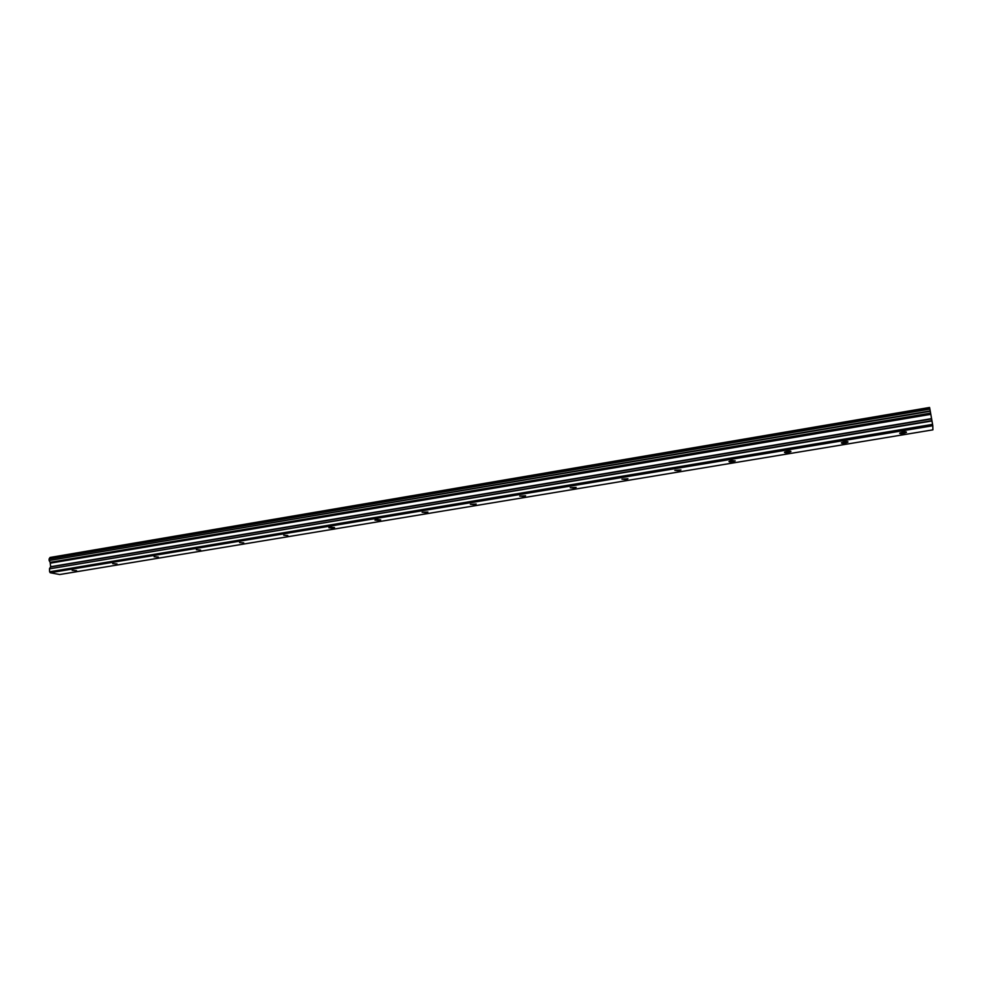 <?xml version="1.0" encoding="UTF-8"?>
<svg xmlns="http://www.w3.org/2000/svg" width="982" height="982" viewBox="0 0 982 982"><rect width="100%" height="100%" fill="white"/><g stroke="black" fill="none" stroke-linecap="round" stroke-linejoin="round"><path stroke-width="1.47" d="M903.17 433.43L906.398 432.411C906.754 431.822 905.625 431.712 902.998 432.055L899.782 433.074C899.426 433.663 900.555 433.786 903.17 433.43M76.535 570.628L72.165 570.37L76.535 570.628M117.018 563.913L112.709 563.643L117.018 563.913M158.372 557.052L154.113 556.769L158.372 557.052M200.598 550.043L196.4 549.748L200.598 550.043M243.745 542.874L239.596 542.58L243.745 542.874M287.824 535.558L283.749 535.251L287.824 535.558M332.886 528.083L334.531 527.567L330.504 527.248L328.86 527.764L332.886 528.083M378.954 520.435L380.697 519.895L376.72 519.564L374.977 520.116L378.954 520.435M426.053 512.616L427.894 512.039L422.137 512.285L426.053 512.616M474.22 504.625L476.184 504.012L470.378 504.282L474.22 504.625M523.516 496.45L525.591 495.787L519.723 496.094L523.516 496.45M573.954 488.079L576.164 487.379L570.223 487.723L573.954 488.079M625.583 479.498L627.928 478.762L621.913 479.142L625.583 479.498M678.439 470.734L680.943 469.936L674.83 470.366L678.439 470.734M732.584 461.749L735.248 460.902L731.688 460.546L729.037 461.38C728.754 461.97 729.945 462.08 732.584 461.749M788.055 452.53L790.891 451.646C791.197 451.057 790.031 450.934 787.392 451.278L784.557 452.174C784.25 452.763 785.416 452.886 788.055 452.53M844.901 443.103L847.92 442.146C848.264 441.556 847.11 441.446 844.471 441.79L841.464 442.747C841.132 443.336 842.274 443.447 844.901 443.103M930.236 410.93L49.161 560.526L930.285 411.249L929.561 407.469L49.922 557.641L929.598 407.653M49.161 560.513L49.1 558.991L929.917 409.101M50.205 572.739L932.79 425.734L932.9 429.846L59.706 574.531L50.205 572.739L49.64 571.782L932.593 424.482L930.285 411.249M49.198 558.795L929.868 408.88L49.1 558.991M932.593 424.482L932.765 425.623L50.156 572.653M932.581 424.359L49.64 571.782M49.603 571.696L49.493 568.86L931.992 420.959M931.93 420.664L49.493 568.86M49.542 568.603L50.659 566.712L50.143 562.342L930.592 413.312M930.568 413.14L50.143 562.342M50.094 562.207L49.284 560.771M49.272 558.783L49.922 557.641M50.512 563.14L930.752 414.33M931.501 418.639L50.659 566.712M50.598 566.97L931.562 418.933M50.438 562.846L930.691 413.974M929.561 407.469L50.021 557.469"/></g></svg>
